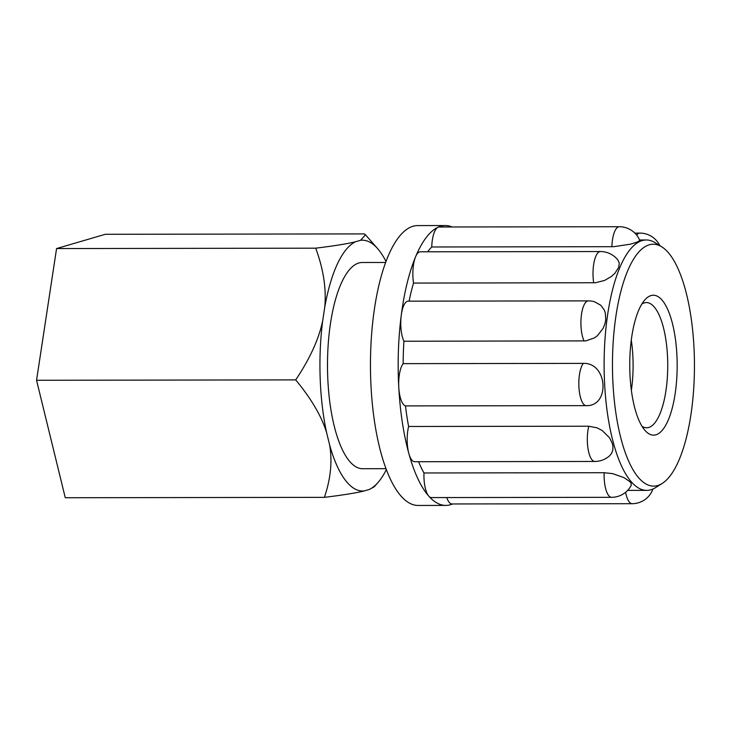 <?xml version="1.0" encoding="UTF-8"?>
<svg xmlns="http://www.w3.org/2000/svg" width="731" height="731" viewBox="0 0 731 731"><rect width="100%" height="100%" fill="white"/><g stroke="black" fill="none" stroke-linecap="round" stroke-linejoin="round"><path stroke-width="1.1" d="M386.014 261.497A125.421 42.508 89.9 0 0 377.589 248.577A125.421 42.508 89.9 0 0 360.602 240.28L365.463 234.806L364.449 233.911L105.31 234.295L56.57 248.558L36.55 380.275L65.269 497.738L324.409 497.354C330.777 478.503 332.486 460.932 329.544 444.631A125.421 42.508 89.9 0 0 364.294 490.921C356.49 492.904 343.195 495.051 324.409 497.354M377.936 482.579L374.263 486.773L369.301 489.459A125.421 42.508 89.9 0 0 377.936 482.579A125.421 42.508 89.9 0 0 386.324 469.631M326.593 432.56C321.567 416.268 311.269 398.706 295.69 379.892C309.871 358.766 318.871 339.056 322.682 320.781A125.421 42.508 89.9 0 0 326.593 432.56L329.544 444.631M324.747 307.239C326.483 288.964 323.477 269.273 315.71 248.174C334.496 245.872 347.792 243.725 355.586 241.742A125.421 42.508 89.9 0 0 324.747 307.239L322.682 320.781M295.69 379.892L36.55 380.275M360.602 240.28L355.586 241.742M315.71 248.174L56.57 248.558M364.294 490.921L369.301 489.459M385.968 468.672L362.594 468.708A103.108 34.942 -90.1 0 1 327.68 375.78A103.108 34.942 -90.1 0 1 362.293 262.493L385.657 262.466M452.59 503.961A139.932 47.424 -90.1 0 1 445.8 505.413L418.086 505.45A139.932 47.424 -90.1 0 1 373.532 315.372A139.932 47.424 -90.1 0 1 417.666 225.587L445.38 225.55A139.932 47.424 -90.1 0 1 452.178 226.985M641.809 304.096A62.601 21.217 -90.1 0 1 646.442 302.579A62.601 21.217 -90.1 0 1 667.741 365.162A62.601 21.217 -90.1 0 1 646.615 427.781A62.601 21.217 -90.1 0 1 641.992 426.283M631.282 340.098A69.966 23.712 89.9 0 0 645.016 430.449A69.966 23.712 89.9 0 0 677.171 365.135A69.966 23.712 89.9 0 0 644.815 299.92A69.966 23.712 89.9 0 0 631.282 340.098A62.601 21.217 89.9 0 1 631.721 387.668A62.601 21.217 89.9 0 1 631.356 390.299M615.127 321.832A120.953 40.991 -90.1 0 1 661.811 246.859A120.953 40.991 -90.1 0 1 694.45 365.107A120.953 40.991 -90.1 0 1 662.158 483.465A120.953 40.991 -90.1 0 1 622.401 443.744A120.953 40.991 -90.1 0 1 615.127 321.832M588.766 426.219L597.063 427.836L602.17 430.513L609.517 437.759L612.304 443.415L612.953 446.486L612.779 450.296L611.481 453.549L609.7 455.687A22.094 22.094 0 0 1 594.833 461.462A22.094 7.493 -90.1 0 1 588.126 449.318A22.094 7.493 -90.1 0 1 588.766 426.219L408.62 426.484A125.202 42.435 -90.1 0 1 405.486 405.906A22.094 7.493 -90.1 0 1 398.779 387.366A22.094 7.493 -90.1 0 1 403.156 363.645L583.311 363.38C607.918 362.485 610.358 407.094 585.632 405.641L405.486 405.906M588.373 300.889A22.094 22.094 0 0 1 594.522 301.757L600.937 305.348L604.318 310.118L605.341 313.124L605.743 319.648L605.058 323.385L603.203 328.219L597.446 335.684L594.477 337.886L585.842 340.893L403.932 341.24A22.094 7.493 -90.1 0 1 401.246 315.335A22.094 7.493 -90.1 0 1 408.218 301.154L588.373 300.889A22.094 7.493 -90.1 0 0 581.264 316.258A22.094 7.493 -90.1 0 0 584.078 340.975M600.453 251.546A22.094 22.094 0 0 1 618.024 260.199L619.267 263.169L618.682 267.436L614.826 273.367L611.363 276.492L604.583 280.457L595.463 282.742L413.536 283.071A22.094 7.493 -90.1 0 1 415.601 256.736A22.094 7.493 -90.1 0 1 420.307 251.811L600.453 251.546A22.094 7.493 -90.1 0 0 593.691 282.806M619.312 226.729A22.094 22.094 0 0 1 639.808 240.517L637.222 242.08L630.369 244.191L613.665 246.685L431.738 246.987A22.094 7.493 -90.1 0 1 437.988 227.268A22.094 7.493 -90.1 0 1 439.157 227.003L619.312 226.729A22.094 7.493 -90.1 0 0 611.884 246.722M627.627 490.4L646.716 490.382A125.202 42.435 89.9 0 0 655.533 487.632L662.158 483.465M594.833 461.462L414.687 461.727A22.094 7.493 -90.1 0 1 408.848 453.54A22.094 7.493 -90.1 0 1 408.62 426.484M625.608 492.292A22.094 7.493 -90.1 0 0 632.178 503.696L452.023 503.961A22.094 7.493 -90.1 0 1 446.742 497.564M423.98 472.975L604.135 472.71A22.094 7.493 -90.1 0 0 611.609 497.318L431.454 497.583A22.094 7.493 -90.1 0 1 428.768 496.121A22.094 7.493 -90.1 0 1 423.98 472.975A125.202 42.435 -90.1 0 1 418.58 461.727M604.135 472.71L612.66 473.642L623.991 477.626L630.049 481.811L631.1 483.2L631.209 485.347M661.811 246.859L655.177 242.71A125.202 42.435 89.9 0 0 646.341 239.978A125.202 42.435 89.9 0 0 606.858 320.315A125.202 42.435 89.9 0 0 646.716 490.382M427.662 251.802A125.202 42.435 -90.1 0 1 431.738 246.987M409.104 301.154A125.202 42.435 -90.1 0 1 413.536 283.071M403.156 363.645A125.202 42.435 -90.1 0 1 403.932 341.24M445.8 505.413A139.932 47.424 -90.1 0 1 428.768 496.121A139.932 47.424 -90.1 0 1 408.848 453.54A139.932 47.424 -90.1 0 1 398.779 387.366A139.932 47.424 -90.1 0 1 401.246 315.335A139.932 47.424 -90.1 0 1 415.601 256.736A139.932 47.424 -90.1 0 1 437.988 227.268A139.932 47.424 -90.1 0 1 445.38 225.55M585.632 405.641A22.094 7.493 -90.1 0 1 578.925 387.101A22.094 7.493 -90.1 0 1 583.311 363.38M636.719 235.181A22.094 7.493 -90.1 0 1 639.881 233.107A22.094 22.094 0 0 1 659.81 245.607M377.589 248.577L365.463 234.806M632.178 503.696A22.094 22.094 0 0 0 652.957 489.012M634.873 233.116L639.881 233.107M639.588 239.987L646.341 239.978M611.609 497.318A22.094 22.094 0 0 0 631.273 485.229"/></g></svg>
